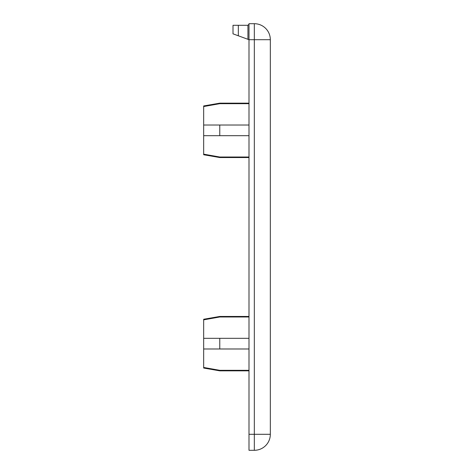 <?xml version="1.0" encoding="UTF-8"?>
<svg xmlns="http://www.w3.org/2000/svg" width="474" height="474" viewBox="0 0 474 474"><rect width="100%" height="100%" fill="white"/><g stroke="black" fill="none" stroke-linecap="round" stroke-linejoin="round"><path stroke-width="0.71" d="M254.331 23.7L254.331 39.698L270.328 39.698A15.998 15.998 0 0 0 254.331 23.7L248.998 23.7L248.998 39.698L247.932 39.306L248.998 39.698L248.998 450.3L254.331 450.3A15.998 15.998 0 0 0 270.328 434.303L254.331 434.303L254.331 450.3M238.333 25.3L233.001 25.3L233.001 33.832L247.932 39.306L247.932 25.3L238.333 25.3L238.333 35.787M247.932 25.3L248.998 24.233M270.328 434.303L270.328 39.698M248.998 370.318L219.776 370.318L203.672 367.457L203.672 348.983L248.998 348.983M248.998 338.317L203.672 338.317L203.672 319.843L219.776 316.982L248.998 316.982M248.998 125.018L203.672 125.018L203.672 106.543L219.776 103.682L248.998 103.682M219.776 370.318L219.776 370.846L248.998 370.846M203.672 319.843L203.672 319.257L219.776 316.454L219.776 316.982M203.672 367.457L203.672 368.043L219.776 370.846M219.776 125.018L219.776 135.683L248.998 135.683M248.998 157.018L219.776 157.018L219.776 157.546L248.998 157.546M203.672 125.018L203.672 135.683L219.776 135.683M219.776 157.018L203.672 154.157L203.672 154.743M203.672 154.157L203.672 135.683M203.672 338.317L203.672 348.983M219.776 338.317L219.776 348.983M203.672 105.957L203.672 106.543M203.672 105.951L219.776 103.154L219.776 103.682M248.998 39.698L254.331 39.698L254.331 434.303L248.998 434.303M219.776 316.454L248.998 316.454M203.672 154.749L219.776 157.546M219.776 103.154L248.998 103.154"/></g></svg>
